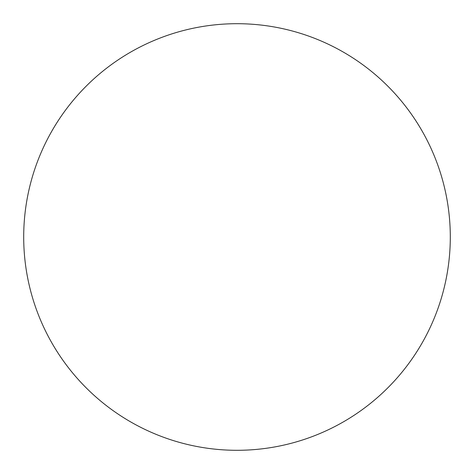 <?xml version="1.0" encoding="UTF-8"?>
<svg xmlns="http://www.w3.org/2000/svg" width="474" height="474" viewBox="0 0 474 474"><rect width="100%" height="100%" fill="white"/><g stroke="black" fill="none" stroke-linecap="round" stroke-linejoin="round"><path stroke-width="0.71" d="M450.3 237A213.3 213.3 0 0 0 237 23.7A213.3 213.3 0 0 0 130.35 421.724A213.3 213.3 0 0 0 450.3 237"/></g></svg>
